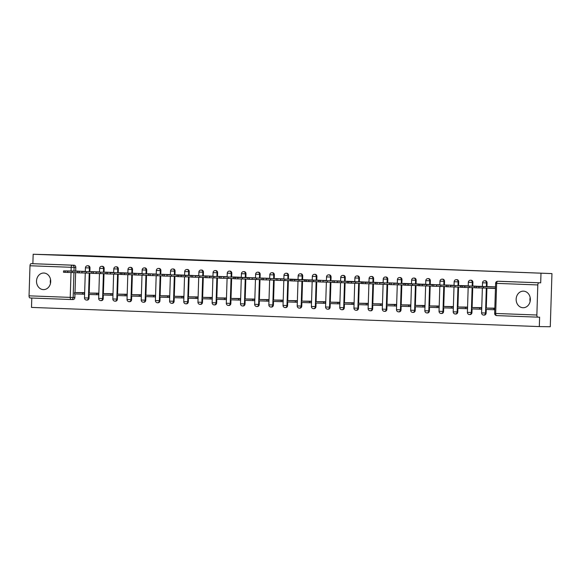 <?xml version="1.0" encoding="UTF-8"?>
<svg xmlns="http://www.w3.org/2000/svg" width="581" height="581" viewBox="0 0 581 581"><rect width="100%" height="100%" fill="white"/><g stroke="black" fill="none" stroke-linecap="round" stroke-linejoin="round"><path stroke-width="0.87" d="M43.35 289.614A8.294 7.095 -89.2 0 0 43.495 289.621A8.294 7.095 -89.2 0 0 50.707 281.509A8.294 7.095 -89.2 0 0 43.873 273.034A8.294 7.095 -89.2 0 0 43.728 273.026A8.294 7.095 -89.2 0 0 36.523 281.139A8.294 7.095 -89.2 0 0 43.35 289.614M522.987 307.734A8.294 7.095 -89.2 0 0 523.132 307.734A8.294 7.095 -89.2 0 0 530.344 299.629A8.294 7.095 -89.2 0 0 523.51 291.154A8.294 7.095 -89.2 0 0 523.365 291.146A8.294 7.095 -89.2 0 0 516.153 299.259A8.294 7.095 -89.2 0 0 522.987 307.734M89.873 271.596L89.99 267.95A2.128 1.823 -89.2 0 0 88.159 265.757M104.057 272.126L104.166 268.487A2.128 1.823 -89.2 0 0 102.343 266.287M118.234 272.663L118.35 269.025A2.128 1.823 -89.2 0 0 116.527 266.824M132.417 273.201L132.533 269.555A2.128 1.823 -89.2 0 0 130.71 267.362M146.601 273.738L146.717 270.092A2.128 1.823 -89.2 0 0 144.887 267.899M160.784 274.268L160.893 270.63A2.128 1.823 -89.2 0 0 159.071 268.437M174.961 274.806L175.077 271.167A2.128 1.823 -89.2 0 0 173.254 268.967M189.145 275.343L189.261 271.697A2.128 1.823 -89.2 0 0 187.438 269.504M203.328 275.881L203.444 272.235A2.128 1.823 -89.2 0 0 201.614 270.042M217.512 276.418L217.621 272.772A2.128 1.823 -89.2 0 0 215.798 270.579M231.688 276.948L231.804 273.31A2.128 1.823 -89.2 0 0 229.982 271.109M245.872 277.486L245.988 273.84A2.128 1.823 -89.2 0 0 244.165 271.647M260.056 278.023L260.172 274.377A2.128 1.823 -89.2 0 0 258.342 272.184M274.239 278.56L274.348 274.915A2.128 1.823 -89.2 0 0 272.525 272.721M288.416 279.091L288.532 275.452A2.128 1.823 -89.2 0 0 286.709 273.252M302.599 279.628L302.716 275.99A2.128 1.823 -89.2 0 0 300.893 273.789M316.783 280.165L316.899 276.52A2.128 1.823 -89.2 0 0 315.069 274.326M330.967 280.703L331.076 277.057A2.128 1.823 -89.2 0 0 329.253 274.864M345.143 281.233L345.259 277.595A2.128 1.823 -89.2 0 0 343.436 275.394M359.327 281.77L359.443 278.132A2.128 1.823 -89.2 0 0 357.62 275.931M373.51 282.308L373.627 278.662A2.128 1.823 -89.2 0 0 371.796 276.469M387.694 282.845L387.803 279.2A2.128 1.823 -89.2 0 0 385.98 277.006M401.87 283.383L401.987 279.737A2.128 1.823 -89.2 0 0 400.164 277.544M416.054 283.913L416.17 280.274A2.128 1.823 -89.2 0 0 414.347 278.074M430.238 284.45L430.354 280.805A2.128 1.823 -89.2 0 0 428.524 278.611M444.421 284.988L444.53 281.342A2.128 1.823 -89.2 0 0 442.707 279.149M458.598 285.525L458.714 281.879A2.128 1.823 -89.2 0 0 456.891 279.686M472.781 286.055L472.898 282.417A2.128 1.823 -89.2 0 0 471.068 280.216M486.965 286.593L487.081 282.947A2.128 1.823 -89.2 0 0 485.251 280.754M31.795 298.038L31.497 307.407L539.313 326.587L539.611 317.182L537.904 317.153A2.128 1.104 92.2 0 0 537.904 317.153A2.128 1.104 92.2 0 1 536.866 315.018L537.81 284.937L496.632 283.375L495.687 313.457L536.866 315.018M551.95 273.593L33.168 254.26L83.511 255.611L551.95 273.593L550.28 326.74L539.313 326.587M29.05 295.831L70.228 297.385A2.128 1.104 92.2 0 0 71.252 299.527L30.089 297.973A2.128 1.104 -87.8 0 1 30.074 297.973A2.128 1.104 -87.8 0 1 29.05 295.831L29.994 265.749A2.128 1.104 -87.8 0 1 31.163 263.643L74.056 265.219A2.128 1.823 90.8 0 1 75.806 267.413L75.69 271.058M75.639 272.627L75.014 292.526M74.971 293.921L74.862 297.494L73.155 297.472A2.128 1.823 90.8 0 1 71.267 299.527A2.128 1.104 92.2 0 1 71.252 299.527A2.128 2.128 0 0 0 71.303 299.527L73.01 299.556A2.128 1.823 -89.2 0 0 74.862 297.494M32.87 263.665L33.168 254.26M540.693 282.845L499.507 281.291A2.128 1.823 -89.2 0 0 499.471 281.291L497.764 281.269A2.128 1.823 90.8 0 1 497.801 281.269L540.693 282.845L540.984 273.44M538.979 282.824A2.128 1.104 92.2 0 0 537.81 284.937M488.149 286.607L495.499 286.883M488.098 288.183L495.448 288.394M494.83 308.148L487.474 308.083M481.38 309.237L481.475 307.639L473.29 307.545M482.143 286.527L473.965 286.077M473.914 287.646L464.785 287.457L464.829 286.07L460.653 285.896L474.009 286.077M467.204 308.7L467.298 307.109L459.106 307.008M467.959 285.99L459.782 285.54M459.731 287.108L460.617 287.145L459.731 287.13M453.02 308.162L453.115 306.572L444.923 306.477M453.776 285.453L445.598 285.002M445.554 286.578L446.433 286.607L445.547 286.6M438.837 307.625L438.931 306.034L430.746 305.94M439.599 284.915L431.422 284.465M431.371 286.041L422.242 285.845L422.285 284.465L418.109 284.291L431.465 284.465M424.653 307.095L424.747 305.497L416.562 305.403M425.415 284.385L417.238 283.935M417.187 285.503L408.058 285.315L408.102 283.927L403.926 283.753L417.281 283.935M410.476 306.557L410.571 304.96L402.379 304.865M411.232 283.848L403.054 283.397M403.003 284.966L403.889 285.002L403.003 284.988M396.293 306.02L396.387 304.429L388.195 304.335M397.048 283.31L388.871 282.86M388.827 284.436L389.706 284.465L388.82 284.45M382.109 305.483L382.204 303.892L374.019 303.798M382.872 282.773L374.694 282.322M374.643 283.898L365.514 283.702L365.558 282.322L361.382 282.148L374.738 282.322M367.926 304.945L368.02 303.355L359.835 303.26M368.688 282.243L360.51 281.792M360.46 283.361L351.331 283.165L351.374 281.785L347.198 281.611L360.554 281.792M353.749 304.415L353.844 302.817L345.651 302.723M354.504 281.705L346.327 281.255M346.276 282.824L347.162 282.86L346.276 282.845M339.565 303.878L339.66 302.287L331.468 302.193M340.321 281.168L332.143 280.717M332.1 282.293L332.978 282.322L332.1 282.308M325.382 303.34L325.476 301.75L317.291 301.655M326.144 280.63L317.967 280.18M317.916 281.756L308.787 281.56L308.831 280.18L304.655 280.006L318.01 280.18M311.198 302.803L311.3 301.212L303.108 301.118M311.961 280.1L303.783 279.643M303.732 281.219L294.603 281.022L294.647 279.643L290.471 279.468L303.827 279.65M297.022 302.273L297.116 300.675L288.924 300.58M297.777 279.563L289.599 279.112M289.549 280.681L290.435 280.717L289.549 280.703M282.838 301.735L282.932 300.145L274.748 300.043M283.593 279.025L275.416 278.575M275.372 280.151L276.251 280.18L275.372 280.165M268.654 301.198L268.749 299.607L260.564 299.513M269.417 278.488L261.239 278.038M261.189 279.614L262.067 279.643M254.471 300.66L254.572 299.07L246.38 298.975M255.233 277.95L247.056 277.5M247.005 279.076L237.876 278.88L237.919 277.5L233.744 277.326L247.099 277.5M240.294 300.13L240.389 298.532L232.197 298.438M241.05 277.42L232.872 276.97M232.821 278.539L233.707 278.575L232.821 278.56M226.111 299.593L226.205 298.002L218.02 297.9M226.866 276.883L218.688 276.433M218.645 278.001L219.524 278.038L218.645 278.023M211.927 299.055L212.021 297.465L203.837 297.37M212.69 276.345L204.512 275.895M204.461 277.471L205.34 277.5M197.743 298.518L197.845 296.927L189.653 296.833M198.506 275.808L190.328 275.358M190.277 276.934L181.149 276.738L181.192 275.358L177.016 275.183L190.372 275.358M183.567 297.988L183.661 296.39L175.469 296.295M184.322 275.278L176.145 274.828M176.094 276.396L176.98 276.433L176.094 276.418M169.383 297.45L169.478 295.852L161.293 295.758M170.139 274.74L161.961 274.29M161.917 275.859L162.796 275.895L161.917 275.881M155.2 296.913L155.294 295.322L147.109 295.228M155.962 274.203L147.785 273.753M147.734 275.329L148.613 275.358M141.016 296.375L141.118 294.785L132.926 294.69M141.779 273.666L133.601 273.215M133.55 274.791L124.421 274.595L124.465 273.215L120.289 273.041L133.645 273.215M126.84 295.838L126.934 294.247L118.742 294.153M127.595 273.135L119.417 272.678M119.366 274.254L120.252 274.29L119.366 274.276M112.656 295.308L112.75 293.71L104.565 293.616M113.411 272.598L105.234 272.148M105.19 273.716L106.069 273.753L105.19 273.738M98.472 294.77L98.567 293.18L90.382 293.078M99.235 272.061L91.057 271.61M91.006 273.186L91.892 273.215M84.289 294.233L84.39 292.642L76.198 292.548M85.051 271.523L76.874 271.073M89.823 273.164L89.198 293.064M89.154 294.458L89.038 298.031L88.435 298.024A2.128 1.823 90.8 0 1 86.591 300.079L87.194 300.094A2.128 1.823 -89.2 0 0 89.038 298.031M104.006 273.702L103.382 293.601M103.338 294.995L103.222 298.569L102.619 298.561A2.128 1.823 90.8 0 1 100.767 300.617L101.377 300.624A2.128 1.823 -89.2 0 0 103.222 298.569M118.19 274.239L117.558 294.139M117.515 295.533L117.406 299.106L116.803 299.092A2.128 1.823 90.8 0 1 114.951 301.154L115.554 301.161A2.128 1.823 -89.2 0 0 117.406 299.106M132.366 274.777L131.742 294.669M131.698 296.063L131.589 299.636L130.979 299.629A2.128 1.823 90.8 0 1 129.135 301.692L129.737 301.699A2.128 1.823 -89.2 0 0 131.589 299.636M146.55 275.307L145.925 295.206M145.882 296.6L145.766 300.174L145.163 300.166A2.128 1.823 90.8 0 1 143.318 302.222L143.921 302.236A2.128 1.823 -89.2 0 0 145.766 300.174M160.734 275.844L160.109 295.744M160.065 297.138L159.949 300.711L159.347 300.704A2.128 1.823 90.8 0 1 157.495 302.759L158.105 302.766A2.128 1.823 -89.2 0 0 159.949 300.711M174.917 276.382L174.285 296.281M174.242 297.675L174.133 301.248L173.523 301.241A2.128 1.823 90.8 0 1 171.678 303.297L172.281 303.304A2.128 1.823 -89.2 0 0 174.133 301.248M189.094 276.919L188.469 296.818M188.426 298.206L188.317 301.779L187.707 301.771A2.128 1.823 90.8 0 1 185.862 303.834L186.465 303.841A2.128 1.823 -89.2 0 0 188.317 301.779M203.277 277.449L202.653 297.349M202.609 298.743L202.493 302.316L201.89 302.309A2.128 1.823 90.8 0 1 200.038 304.364L200.648 304.379A2.128 1.823 -89.2 0 0 202.493 302.316M217.461 277.987L216.836 297.886M216.793 299.28L216.677 302.854L216.074 302.846A2.128 1.823 90.8 0 1 214.222 304.902L214.832 304.909A2.128 1.823 -89.2 0 0 216.677 302.854M231.645 278.524L231.013 298.423M230.969 299.818L230.86 303.391L230.25 303.384A2.128 1.823 90.8 0 1 228.406 305.439L229.008 305.446A2.128 1.823 -89.2 0 0 230.86 303.391M245.821 279.062L245.197 298.961M245.153 300.348L245.044 303.928L244.434 303.914A2.128 1.823 90.8 0 1 242.589 305.976L243.192 305.984A2.128 1.823 -89.2 0 0 245.044 303.928M260.005 279.592L259.38 299.491M259.337 300.885L259.22 304.459L258.618 304.451A2.128 1.823 90.8 0 1 256.766 306.514L257.376 306.521A2.128 1.823 -89.2 0 0 259.22 304.459M274.188 280.129L273.564 300.028M273.52 301.423L273.404 304.996L272.801 304.989A2.128 1.823 90.8 0 1 270.949 307.044L271.559 307.051A2.128 1.823 -89.2 0 0 273.404 304.996M288.372 280.667L287.74 300.566M287.697 301.96L287.588 305.533L286.978 305.526A2.128 1.823 90.8 0 1 285.133 307.581L285.736 307.589A2.128 1.823 -89.2 0 0 287.588 305.533M302.548 281.204L301.924 301.103M301.88 302.498L301.771 306.071L301.161 306.056A2.128 1.823 90.8 0 1 299.317 308.119L299.919 308.126A2.128 1.823 -89.2 0 0 301.771 306.071M316.732 281.741L316.108 301.633M316.064 303.028L315.948 306.601L315.345 306.594A2.128 1.823 90.8 0 1 313.493 308.656L314.103 308.664A2.128 1.823 -89.2 0 0 315.948 306.601M330.916 282.272L330.291 302.171M330.248 303.565L330.131 307.138L329.529 307.131A2.128 1.823 90.8 0 1 327.677 309.186L328.287 309.201A2.128 1.823 -89.2 0 0 330.131 307.138M345.092 282.809L344.468 302.708M344.424 304.103L344.315 307.676L343.705 307.669A2.128 1.823 90.8 0 1 341.86 309.724L342.463 309.731A2.128 1.823 -89.2 0 0 344.315 307.676M359.276 283.346L358.651 303.246M358.608 304.64L358.499 308.213L357.889 308.199A2.128 1.823 90.8 0 1 356.044 310.261L356.647 310.269A2.128 1.823 -89.2 0 0 358.499 308.213M373.46 283.884L372.835 303.783M372.791 305.17L372.675 308.743L372.072 308.736A2.128 1.823 90.8 0 1 370.22 310.799L370.831 310.806A2.128 1.823 -89.2 0 0 372.675 308.743M387.643 284.414L387.019 304.313M386.975 305.708L386.859 309.281L386.256 309.274A2.128 1.823 90.8 0 1 384.404 311.329L385.014 311.343A2.128 1.823 -89.2 0 0 386.859 309.281M401.82 284.951L401.195 304.851M401.151 306.245L401.043 309.818L400.432 309.811A2.128 1.823 90.8 0 1 398.588 311.866L399.191 311.874A2.128 1.823 -89.2 0 0 401.043 309.818M416.003 285.489L415.379 305.388M415.335 306.783L415.226 310.356L414.616 310.348A2.128 1.823 90.8 0 1 412.771 312.404L413.374 312.411A2.128 1.823 -89.2 0 0 415.226 310.356M430.187 286.026L429.562 305.926M429.519 307.313L429.403 310.886L428.8 310.879A2.128 1.823 90.8 0 1 426.948 312.941L427.558 312.948A2.128 1.823 -89.2 0 0 429.403 310.886M444.371 286.556L443.746 306.456M443.702 307.85L443.586 311.423L442.983 311.416A2.128 1.823 90.8 0 1 441.132 313.471L441.742 313.486A2.128 1.823 -89.2 0 0 443.586 311.423M458.547 287.094L457.922 306.993M457.879 308.388L457.77 311.961L457.16 311.953A2.128 1.823 90.8 0 1 455.315 314.009L455.918 314.016A2.128 1.823 -89.2 0 0 457.77 311.961M472.731 287.631L472.106 307.531M472.062 308.925L471.954 312.498L471.344 312.491A2.128 1.823 90.8 0 1 469.499 314.546L470.102 314.553A2.128 1.823 -89.2 0 0 471.954 312.498M486.914 288.169L486.29 308.068M486.246 309.455L486.13 313.036L485.527 313.021A2.128 1.823 90.8 0 1 483.675 315.084L484.285 315.091A2.128 1.823 -89.2 0 0 486.13 313.036M530.112 301.532A8.294 7.095 90.8 0 1 530.162 297.545M50.474 283.412A8.294 7.095 90.8 0 1 50.532 279.432M488.098 288.205L495.448 288.481M76.823 272.649L67.694 272.453L67.737 271.073L63.561 270.899L76.917 271.073M71.34 299.527L72.974 299.556A2.128 1.823 -89.2 0 0 73.01 299.556M473.914 287.668L474.8 287.704M431.371 286.063L432.249 286.092M417.187 285.525L418.073 285.561M374.643 283.92L375.522 283.949M360.46 283.383L361.346 283.419M317.916 281.778L318.795 281.807M303.732 281.24L304.618 281.269M261.189 279.635L262.067 279.664M247.005 279.098L247.891 279.127M204.461 277.486L205.34 277.522M190.277 276.955L191.164 276.984M147.734 275.343L148.613 275.379M133.55 274.813L134.436 274.842M91.006 273.201L91.885 273.237M76.823 272.671L77.709 272.7M488.193 286.607L476.376 286.506L495.491 286.905M479.151 286.527L489.732 286.774L479.151 286.527M494.823 308.184L485.81 308.061L485.767 309.441L494.78 309.76M485.81 308.061L493.901 308.366L493.857 309.746M494.823 308.38L493.901 308.366M474.837 286.433L474.793 287.813L495.455 288.285M482.099 286.382L464.829 286.07M464.967 285.997L475.548 286.244L464.967 285.997M481.475 307.661L471.627 307.523L471.583 308.903L481.431 309.237M471.627 307.523L479.717 307.828L479.674 309.208M481.475 307.85L479.717 307.828M460.653 285.896L460.61 287.275L464.785 287.457M459.825 285.54L467.916 285.845M450.783 285.46L461.365 285.707L450.783 285.46M467.298 307.124L457.443 306.986L457.4 308.366L467.247 308.7M457.443 306.986L465.534 307.291L465.49 308.678M467.291 307.32L465.534 307.291M446.477 285.358L446.433 286.745L460.617 287.123M445.649 285.002L453.739 285.307M436.607 284.922L447.188 285.169L436.607 284.922M453.115 306.594L443.267 306.448L443.223 307.836L453.064 308.162M443.267 306.448L451.357 306.761L451.314 308.141M453.107 306.783L451.357 306.761M432.293 284.828L432.249 286.208L446.433 286.586M439.556 284.777L422.285 284.465M422.423 284.385L433.005 284.632L422.423 284.385M438.931 306.056L429.083 305.918L429.039 307.298L438.88 307.625M429.083 305.918L437.173 306.223L437.13 307.603M438.924 306.245L437.173 306.223M418.109 284.291L418.066 285.67L422.242 285.845M425.372 284.24L408.102 283.927M408.24 283.848L418.821 284.102L408.24 283.848M424.747 305.519L414.899 305.381L414.856 306.761L424.704 307.095M414.899 305.381L422.99 305.686L422.946 307.066M424.747 305.708L422.99 305.686M403.926 283.753L403.882 285.133L408.058 285.315M403.098 283.397L411.188 283.702M394.056 283.317L404.637 283.564L394.056 283.317M410.571 304.981L400.716 304.843L400.672 306.223L410.52 306.557M400.716 304.843L408.806 305.148L408.763 306.528M410.564 305.178L408.806 305.148M389.749 283.216L389.706 284.596L403.889 284.98M388.921 282.86L397.012 283.165M379.88 282.78L390.461 283.027L379.88 282.78M396.387 304.451L386.539 304.306L386.496 305.693L396.336 306.02M386.539 304.306L394.63 304.611L394.586 305.998M396.38 304.64L394.63 304.611M375.566 282.678L375.522 284.065L389.706 284.443M382.828 282.627L365.558 282.322M365.696 282.243L376.277 282.489L365.696 282.243M382.204 303.914L372.356 303.776L372.312 305.156L382.153 305.483M372.356 303.776L380.446 304.081L380.402 305.461M382.196 304.103L380.446 304.081M361.382 282.148L361.338 283.528L365.514 283.702M368.644 282.097L351.374 281.785M351.512 281.705L362.094 281.959L351.512 281.705M368.02 303.376L358.172 303.238L358.128 304.618L367.976 304.952M358.172 303.238L366.262 303.543L366.219 304.923M368.02 303.565L366.262 303.543M347.198 281.611L347.155 282.991L351.331 283.165M346.37 281.255L354.461 281.56M337.329 281.175L347.91 281.422L337.329 281.175M353.844 302.839L343.988 302.701L343.945 304.081L353.793 304.415M343.988 302.701L352.079 303.006L352.035 304.386M353.836 303.035L352.079 303.006M333.022 281.073L332.978 282.453L347.162 282.838M332.194 280.717L340.284 281.022M323.152 280.638L333.734 280.884L323.152 280.638M339.66 302.302L329.812 302.164L329.768 303.551L339.609 303.878M329.812 302.164L337.902 302.469L337.859 303.856M339.653 302.498L337.902 302.469M318.838 280.536L318.795 281.923L332.978 282.301M326.101 280.485L308.831 280.18M308.969 280.1L319.55 280.347L308.969 280.1M325.476 301.771L315.628 301.633L315.585 303.013L325.425 303.34M315.628 301.633L323.719 301.938L323.675 303.318M325.469 301.96L323.719 301.938M304.655 280.006L304.611 281.386L308.787 281.56M311.917 279.955L294.647 279.643M294.785 279.563L305.366 279.817L294.785 279.563M311.293 301.234L301.445 301.096L301.401 302.476L311.249 302.81M301.445 301.096L309.535 301.401L309.491 302.781M311.293 301.423L309.535 301.401M290.471 279.468L290.427 280.848L294.603 281.022M289.643 279.112L297.733 279.417M280.601 279.033L291.183 279.279L280.601 279.033M297.116 300.697L287.261 300.559L287.217 301.938L297.065 302.273M287.261 300.559L295.351 300.864L295.308 302.243M297.109 300.885L295.351 300.864M276.295 278.931L276.251 280.311L290.435 280.696M275.467 278.575L283.557 278.88M266.425 278.495L277.006 278.742L266.425 278.495M282.932 300.159L273.085 300.021L273.041 301.401L282.882 301.735M273.085 300.021L281.175 300.326L281.131 301.713M282.925 300.355L281.175 300.326M262.111 278.393L262.067 279.781L276.251 280.158M261.283 278.038L269.373 278.343M252.241 277.958L262.823 278.205L252.241 277.958M268.749 299.629L258.901 299.484L258.857 300.871L268.698 301.198M258.901 299.484L266.991 299.796L266.948 301.176M268.742 299.818L266.991 299.796M247.927 277.863L247.884 279.243L262.075 279.621M255.19 277.812L237.919 277.5M238.057 277.42L248.639 277.667L238.057 277.42M254.565 299.092L244.717 298.954L244.674 300.333L254.522 300.66M244.717 298.954L252.808 299.259L252.764 300.638M254.565 299.28L252.808 299.259M233.744 277.326L233.7 278.706L237.876 278.88M232.916 276.97L241.013 277.275M223.874 276.883L234.455 277.137L223.874 276.883M240.389 298.554L230.534 298.416L230.49 299.796L240.338 300.13M230.534 298.416L238.624 298.721L238.58 300.101M240.381 298.743L238.624 298.721M219.567 276.788L219.524 278.168L233.707 278.553M218.739 276.433L226.83 276.738M209.697 276.353L220.279 276.6L209.697 276.353M226.205 298.017L216.357 297.879L216.314 299.259L226.154 299.593M216.357 297.879L224.448 298.184L224.404 299.571M226.198 298.213L224.448 298.184M205.383 276.251L205.34 277.638L219.524 278.016M204.556 275.895L212.646 276.2M195.514 275.815L206.095 276.062L195.514 275.815M212.021 297.487L202.173 297.341L202.13 298.728L211.971 299.055M202.173 297.341L210.264 297.646L210.22 299.033M212.014 297.675L210.264 297.646M191.2 275.714L191.156 277.101L205.347 277.478M198.462 275.663L181.192 275.358M181.33 275.278L191.912 275.525L181.33 275.278M197.838 296.949L187.99 296.811L187.946 298.191L197.794 298.518M187.99 296.811L196.08 297.116L196.037 298.496M197.838 297.138L196.08 297.116M177.016 275.183L176.973 276.563L181.149 276.738M176.188 274.828L184.286 275.133M167.154 274.74L177.735 274.995L167.154 274.74M183.661 296.412L173.806 296.274L173.763 297.654L183.611 297.988M173.806 296.274L181.897 296.579L181.853 297.959M183.654 296.6L181.897 296.579M162.84 274.646L162.796 276.026L176.98 276.411M162.012 274.29L170.102 274.595M152.97 274.21L163.551 274.457L152.97 274.21M169.478 295.874L159.63 295.736L159.586 297.116L169.427 297.45M159.63 295.736L167.72 296.041L167.677 297.421M169.47 296.07L167.72 296.041M148.656 274.109L148.613 275.488L162.796 275.873M147.828 273.753L155.919 274.058M138.786 273.673L149.368 273.92L138.786 273.673M155.294 295.337L145.446 295.199L145.403 296.586L155.243 296.913M145.446 295.199L153.537 295.504L153.493 296.891M155.287 295.533L153.537 295.504M134.472 273.571L134.429 274.958L148.62 275.336M141.735 273.52L124.465 273.215M124.603 273.135L135.184 273.382L124.603 273.135M141.11 294.807L131.262 294.669L131.219 296.049L141.067 296.375M131.262 294.669L139.353 294.974L139.309 296.354M141.11 294.995L139.353 294.974M120.289 273.041L120.245 274.421L124.421 274.595M119.461 272.685L127.559 272.99M110.426 272.598L121.008 272.852L110.426 272.598M126.934 294.269L117.079 294.131L117.035 295.511L126.883 295.845M117.079 294.131L125.169 294.436L125.126 295.816M126.927 294.458L125.169 294.436M106.112 272.504L106.069 273.883L120.252 274.268M105.284 272.148L113.375 272.453M96.243 272.068L106.824 272.315L96.243 272.068M112.75 293.732L102.902 293.594L102.859 294.974L112.699 295.308M102.902 293.594L110.993 293.899L110.949 295.279M112.743 293.928L110.993 293.899M91.929 271.966L91.885 273.346L106.069 273.731M91.101 271.61L99.191 271.915M82.059 271.53L92.64 271.777L82.059 271.53M98.567 293.194L88.719 293.056L88.675 294.444L98.516 294.77M88.719 293.056L96.809 293.361L96.766 294.749M98.559 293.39L96.809 293.361M77.745 271.429L77.701 272.816L91.892 273.193M85.008 271.378L67.737 271.073M67.875 270.993L78.457 271.24L67.875 270.993M84.383 292.664L74.535 292.519L74.491 293.906L84.339 294.233M74.535 292.519L82.625 292.831L82.582 294.211M84.383 292.853L82.625 292.831M63.561 270.899L63.518 272.278L67.694 272.453M88.196 265.757L87.593 265.749A2.128 1.823 90.8 0 1 89.38 267.943L89.263 271.581M89.99 267.95L85.436 267.805L85.32 271.53M102.379 266.287L101.777 266.28A2.128 1.823 90.8 0 1 103.563 268.48L103.447 272.119M104.166 268.487L99.62 268.342L99.504 272.068M116.563 266.824L115.953 266.817A2.128 1.823 90.8 0 1 117.747 269.01L117.631 272.656M118.35 269.025L113.803 268.88L113.68 272.598M130.747 267.362L130.137 267.354A2.128 1.823 90.8 0 1 131.923 269.548L131.814 273.193M132.533 269.555L127.98 269.41L127.864 273.135M144.923 267.899L144.32 267.892A2.128 1.823 90.8 0 1 146.107 270.085L145.991 273.731M146.717 270.092L142.163 269.947L142.047 273.673M159.107 268.437L158.504 268.422A2.128 1.823 90.8 0 1 160.291 270.623L160.174 274.261M160.893 270.63L156.347 270.485L156.231 274.21M173.291 268.967L172.68 268.959A2.128 1.823 90.8 0 1 174.474 271.153L174.358 274.798M175.077 271.167L170.531 271.022L170.407 274.74M187.474 269.504L186.864 269.497A2.128 1.823 90.8 0 1 188.651 271.69L188.542 275.336M189.261 271.697L184.707 271.559L184.591 275.278M201.651 270.042L201.048 270.034A2.128 1.823 90.8 0 1 202.834 272.228L202.718 275.873M203.444 272.235L198.891 272.09L198.775 275.815M215.834 270.579L215.231 270.564A2.128 1.823 90.8 0 1 217.018 272.765L216.902 276.403M217.621 272.772L213.074 272.627L212.958 276.353M230.018 271.109L229.408 271.102A2.128 1.823 90.8 0 1 231.202 273.302L231.085 276.941M231.804 273.31L227.258 273.164L227.135 276.883M244.202 271.647L243.592 271.639A2.128 1.823 90.8 0 1 245.378 273.833L245.269 277.478M245.988 273.84L241.435 273.702L241.318 277.42M258.378 272.184L257.775 272.177A2.128 1.823 90.8 0 1 259.562 274.37L259.446 278.016M260.172 274.377L255.618 274.232L255.502 277.958M272.562 272.721L271.959 272.707A2.128 1.823 90.8 0 1 273.745 274.907L273.629 278.546M274.348 274.915L269.802 274.769L269.686 278.495M286.745 273.252L286.135 273.244A2.128 1.823 90.8 0 1 287.929 275.445L287.813 279.083M288.532 275.452L283.986 275.307L283.862 279.033M300.929 273.789L300.319 273.782A2.128 1.823 90.8 0 1 302.105 275.975L301.997 279.621M302.716 275.99L298.162 275.844L298.046 279.563M315.105 274.326L314.503 274.319A2.128 1.823 90.8 0 1 316.289 276.512L316.173 280.158M316.899 276.52L312.346 276.374L312.229 280.1M329.289 274.864L328.686 274.857A2.128 1.823 90.8 0 1 330.473 277.05L330.357 280.696M331.076 277.057L326.529 276.912L326.413 280.638M343.473 275.401L342.863 275.387A2.128 1.823 90.8 0 1 344.656 277.587L344.54 281.226M345.259 277.595L340.713 277.449L340.589 281.175M357.656 275.931L357.046 275.924A2.128 1.823 90.8 0 1 358.833 278.117L358.724 281.763M359.443 278.132L354.889 277.987L354.773 281.705M371.833 276.469L371.23 276.462A2.128 1.823 90.8 0 1 373.017 278.655L372.9 282.301M373.627 278.662L369.073 278.524L368.957 282.243M386.016 277.006L385.414 276.999A2.128 1.823 90.8 0 1 387.2 279.192L387.084 282.838M387.803 279.2L383.257 279.054L383.14 282.78M400.2 277.544L399.59 277.529A2.128 1.823 90.8 0 1 401.384 279.73L401.268 283.368M401.987 279.737L397.433 279.592L397.317 283.317M414.384 278.074L413.774 278.067A2.128 1.823 90.8 0 1 415.56 280.26L415.451 283.906M416.17 280.274L411.617 280.129L411.501 283.848M428.56 278.611L427.957 278.604A2.128 1.823 90.8 0 1 429.744 280.797L429.628 284.443M430.354 280.805L425.8 280.667L425.684 284.385M442.744 279.149L442.141 279.141A2.128 1.823 90.8 0 1 443.928 281.335L443.811 284.98M444.53 281.342L439.984 281.197L439.868 284.922M456.927 279.686L456.317 279.672A2.128 1.823 90.8 0 1 458.111 281.872L457.995 285.511M458.714 281.879L454.16 281.734L454.044 285.46M471.111 280.216L470.501 280.209A2.128 1.823 90.8 0 1 472.288 282.41L472.179 286.048M472.898 282.417L468.344 282.272L468.228 285.99M485.288 280.754L484.685 280.746A2.128 1.823 90.8 0 1 486.471 282.94L486.355 286.586M487.081 282.947L482.528 282.809L482.412 286.527M75.806 267.413L74.099 267.391L73.983 271.036M73.932 272.605L73.155 297.472L70.228 297.385L71.013 272.554M71.064 270.993L71.18 267.304L29.994 265.749M89.22 273.157L88.435 298.024L84.492 297.886A2.128 2.128 0 0 0 86.591 300.079M103.396 273.695L102.619 298.561L98.676 298.423A2.128 2.128 0 0 0 100.767 300.617M117.58 274.232L116.803 299.092L112.852 298.961A2.128 2.128 0 0 0 114.951 301.154M131.764 274.762L130.979 299.629L127.036 299.498A2.128 2.128 0 0 0 129.135 301.692M145.947 275.3L145.163 300.166L141.219 300.028A2.128 2.128 0 0 0 143.318 302.222M160.124 275.837L159.347 300.704L155.403 300.566A2.128 2.128 0 0 0 157.495 302.759M174.307 276.374L173.523 301.241L169.579 301.103A2.128 2.128 0 0 0 171.678 303.297M188.491 276.905L187.707 301.771L183.763 301.641A2.128 2.128 0 0 0 185.862 303.834M202.675 277.442L201.89 302.309L197.947 302.171A2.128 2.128 0 0 0 200.038 304.364M216.851 277.979L216.074 302.846L212.13 302.708A2.128 2.128 0 0 0 214.222 304.902M231.035 278.517L230.25 303.384L226.307 303.246A2.128 2.128 0 0 0 228.406 305.439M245.218 279.054L244.434 303.914L240.49 303.783A2.128 2.128 0 0 0 242.589 305.976M259.402 279.584L258.618 304.451L254.674 304.313A2.128 2.128 0 0 0 256.766 306.514M273.578 280.122L272.801 304.989L268.858 304.851A2.128 2.128 0 0 0 270.949 307.044M287.762 280.659L286.978 305.526L283.034 305.388A2.128 2.128 0 0 0 285.133 307.581M301.946 281.197L301.161 306.056L297.218 305.926A2.128 2.128 0 0 0 299.317 308.119M316.129 281.727L315.345 306.594L311.401 306.463A2.128 2.128 0 0 0 313.493 308.656M330.306 282.264L329.529 307.131L325.585 306.993A2.128 2.128 0 0 0 327.677 309.186M344.489 282.802L343.705 307.669L339.762 307.531A2.128 2.128 0 0 0 341.86 309.724M358.673 283.339L357.889 308.199L353.945 308.068A2.128 2.128 0 0 0 356.044 310.261M372.857 283.869L372.072 308.736L368.129 308.605A2.128 2.128 0 0 0 370.22 310.799M387.033 284.407L386.256 309.274L382.313 309.136A2.128 2.128 0 0 0 384.404 311.329M401.217 284.944L400.432 309.811L396.489 309.673A2.128 2.128 0 0 0 398.588 311.866M415.4 285.482L414.616 310.348L410.673 310.21A2.128 2.128 0 0 0 412.771 312.404M429.584 286.012L428.8 310.879L424.856 310.748A2.128 2.128 0 0 0 426.948 312.941M443.761 286.549L442.983 311.416L439.04 311.278A2.128 2.128 0 0 0 441.132 313.471M457.944 287.087L457.16 311.953L453.216 311.815A2.128 2.128 0 0 0 455.315 314.009M472.128 287.624L471.344 312.491L467.4 312.353A2.128 2.128 0 0 0 469.499 314.546M486.304 288.161L485.527 313.021L481.584 312.89A2.128 2.128 0 0 0 483.675 315.084M537.875 317.153L496.719 315.599A2.128 1.104 92.2 0 0 496.719 315.599L537.89 317.153M499.507 281.291L497.801 281.269A2.128 1.104 -87.8 0 0 496.632 283.375L495.608 283.325L494.663 313.406A2.128 2.128 0 0 0 496.704 315.599A2.128 1.104 92.2 0 1 495.687 313.457L494.663 313.406M74.056 265.219L72.349 265.197A2.128 1.823 90.8 0 1 74.099 267.391L71.18 267.304A2.128 1.104 -87.8 0 1 72.349 265.197L31.163 263.643M483.348 288.118L483.392 286.738M476.333 287.893L476.376 286.506M478.969 287.987L479.013 286.607M469.165 287.58L469.208 286.201M462.149 287.355L462.193 285.975M454.981 287.043L455.025 285.663M447.966 286.818L448.009 285.438M450.602 286.92L450.645 285.54M440.797 286.506L440.841 285.126M433.782 286.28L433.825 284.901M436.418 286.382L436.462 285.002M426.621 285.975L426.665 284.588M419.605 285.75L419.649 284.363M412.437 285.438L412.481 284.058M405.422 285.213L405.465 283.833M398.254 284.901L398.297 283.521M391.238 284.675L391.282 283.296M393.874 284.777L393.918 283.397M384.07 284.363L384.114 282.983M377.054 284.138L377.098 282.758M379.691 284.24L379.734 282.86M369.894 283.833L369.937 282.446M362.878 283.608L362.922 282.221M355.71 283.296L355.754 281.916M348.694 283.07L348.738 281.683M341.526 282.758L341.57 281.378M334.511 282.533L334.554 281.153M337.147 282.635L337.191 281.248M327.343 282.221L327.386 280.841M320.327 281.996L320.371 280.616M322.963 282.097L323.007 280.717M313.166 281.691L313.21 280.303M306.151 281.458L306.194 280.078M298.983 281.153L299.026 279.773M291.967 280.928L292.011 279.541M284.799 280.616L284.843 279.236M277.783 280.391L277.827 279.011M280.42 280.492L280.463 279.105M270.623 280.078L270.659 278.698M263.6 279.853L263.643 278.473M266.236 279.955L266.28 278.575M256.439 279.548L256.482 278.161M249.423 279.316L249.467 277.936M252.06 279.417L252.103 278.038M242.255 279.011L242.299 277.624M235.24 278.786L235.283 277.398M228.072 278.473L228.115 277.093M221.056 278.248L221.1 276.868M223.692 278.35L223.736 276.963M213.895 277.936L213.939 276.556M206.872 277.711L206.916 276.331M209.509 277.812L209.552 276.433M199.711 277.398L199.755 276.019M192.696 277.173L192.739 275.793M195.332 277.275L195.376 275.895M185.528 276.868L185.571 275.481M178.512 276.643L178.556 275.256M171.344 276.331L171.388 274.951M164.329 276.106L164.372 274.726M166.965 276.207L167.008 274.82M157.168 275.793L157.211 274.414M150.145 275.568L150.189 274.188M152.781 275.67L152.825 274.283M142.984 275.256L143.028 273.876M135.969 275.031L136.012 273.651M138.605 275.133L138.648 273.753M128.8 274.726L128.844 273.339M121.785 274.501L121.828 273.114M114.617 274.188L114.66 272.809M107.601 273.963L107.645 272.576M110.237 274.058L110.281 272.678M100.44 273.651L100.484 272.271M93.418 273.426L93.461 272.046M96.054 273.528L96.097 272.14M86.257 273.114L86.3 271.734M79.241 272.888L79.285 271.509M81.877 272.99L81.921 271.61M72.073 272.583L72.117 271.196M65.057 272.351L65.101 270.971M481.584 312.89L482.361 288.096M484.685 280.746A2.128 2.128 0 0 0 482.528 282.809M467.4 312.353L468.177 287.559M470.501 280.209A2.128 2.128 0 0 0 468.344 282.272M453.216 311.815L454.001 287.021M456.317 279.672A2.128 2.128 0 0 0 454.16 281.734M439.04 311.278L439.817 286.491M442.141 279.141A2.128 2.128 0 0 0 439.984 281.197M424.856 310.748L425.633 285.954M427.957 278.604A2.128 2.128 0 0 0 425.8 280.667M410.673 310.21L411.45 285.416M413.774 278.067A2.128 2.128 0 0 0 411.617 280.129M396.489 309.673L397.273 284.879M399.59 277.529A2.128 2.128 0 0 0 397.433 279.592M382.313 309.136L383.09 284.349M385.414 276.999A2.128 2.128 0 0 0 383.257 279.054M368.129 308.605L368.906 283.811M371.23 276.462A2.128 2.128 0 0 0 369.073 278.524M353.945 308.068L354.722 283.274M357.046 275.924A2.128 2.128 0 0 0 354.889 277.987M339.762 307.531L340.546 282.736M342.863 275.387A2.128 2.128 0 0 0 340.713 277.449M325.585 306.993L326.362 282.206M328.686 274.857A2.128 2.128 0 0 0 326.529 276.912M311.401 306.463L312.179 281.669M314.503 274.319A2.128 2.128 0 0 0 312.346 276.374M297.218 305.926L297.995 281.131M300.319 273.782A2.128 2.128 0 0 0 298.162 275.844M283.034 305.388L283.818 280.594M286.135 273.244A2.128 2.128 0 0 0 283.986 275.307M268.858 304.851L269.635 280.057M271.959 272.707A2.128 2.128 0 0 0 269.802 274.769M254.674 304.313L255.451 279.526M257.775 272.177A2.128 2.128 0 0 0 255.618 274.232M240.49 303.783L241.268 278.989M243.592 271.639A2.128 2.128 0 0 0 241.435 273.702M226.307 303.246L227.091 278.452M229.408 271.102A2.128 2.128 0 0 0 227.258 273.164M212.13 302.708L212.907 277.914M215.231 270.564A2.128 2.128 0 0 0 213.074 272.627M197.947 302.171L198.724 277.384M201.048 270.034A2.128 2.128 0 0 0 198.891 272.09M183.763 301.641L184.54 276.846M186.864 269.497A2.128 2.128 0 0 0 184.707 271.559M169.579 301.103L170.364 276.309M172.68 268.959A2.128 2.128 0 0 0 170.531 271.022M155.403 300.566L156.18 275.772M158.504 268.422A2.128 2.128 0 0 0 156.347 270.485M141.219 300.028L141.996 275.241M144.32 267.892A2.128 2.128 0 0 0 142.163 269.947M127.036 299.498L127.813 274.704M130.137 267.354A2.128 2.128 0 0 0 127.98 269.41M112.852 298.961L113.636 274.167M115.953 266.817A2.128 2.128 0 0 0 113.803 268.88M98.676 298.423L99.453 273.629M101.777 266.28A2.128 2.128 0 0 0 99.62 268.342M84.492 297.886L85.269 273.099M87.593 265.749A2.128 2.128 0 0 0 85.436 267.805M30.074 297.973L71.252 299.527M497.764 281.269A2.128 2.128 0 0 0 495.608 283.325"/></g></svg>
